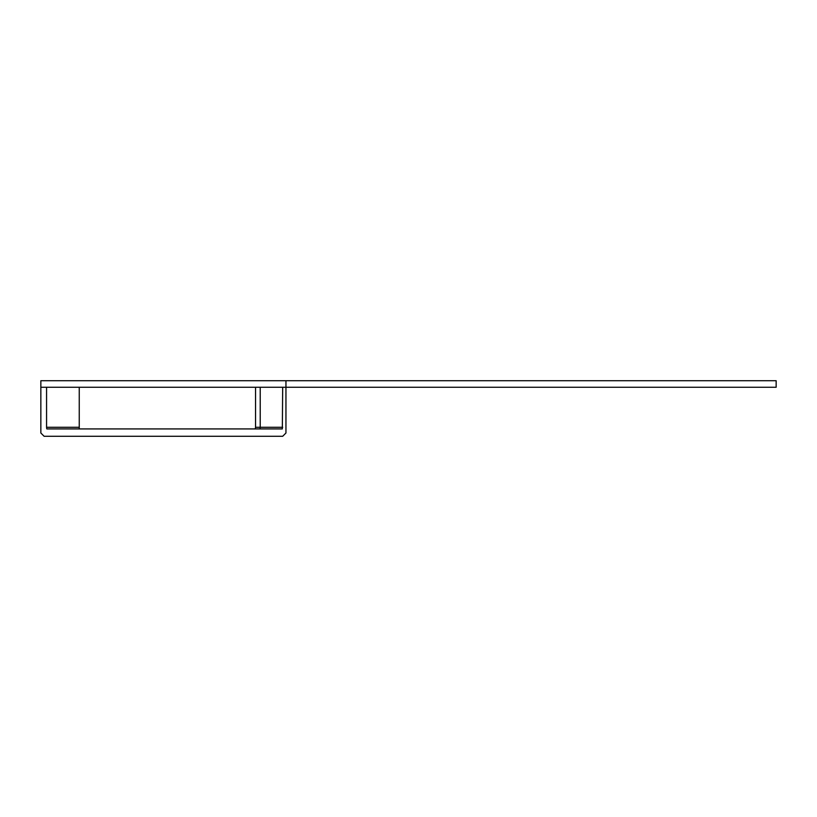 <?xml version="1.0" encoding="UTF-8"?>
<svg xmlns="http://www.w3.org/2000/svg" width="817" height="817" viewBox="0 0 817 817"><rect width="100%" height="100%" fill="white"/><g stroke="black" fill="none" stroke-linecap="round" stroke-linejoin="round"><path stroke-width="1.23" d="M46.569 427.291L46.569 387.258L40.85 387.258L40.85 380.722L285.95 380.722L285.95 387.258L40.85 387.258L40.85 433.01L44.118 436.278L282.682 436.278L285.95 433.01L285.95 387.258L282.682 387.258L282.335 428.925L46.845 428.925A4.902 4.902 0 0 1 46.569 427.291A4.902 4.902 0 0 0 46.845 428.925A4.902 4.902 0 0 1 46.569 427.291L79.249 427.291M51.226 428.925L270.682 428.925M278.485 428.925L271.938 428.925M285.95 387.258L776.15 387.258L776.15 380.722L285.95 380.722M255.547 387.258L255.547 427.291L260.225 427.291A4.902 3.962 -90 0 1 260 428.925M260.225 387.258L260.225 427.291L282.682 427.291M79.249 387.258L79.249 428.925M255.547 427.291L255.261 428.925"/></g></svg>
